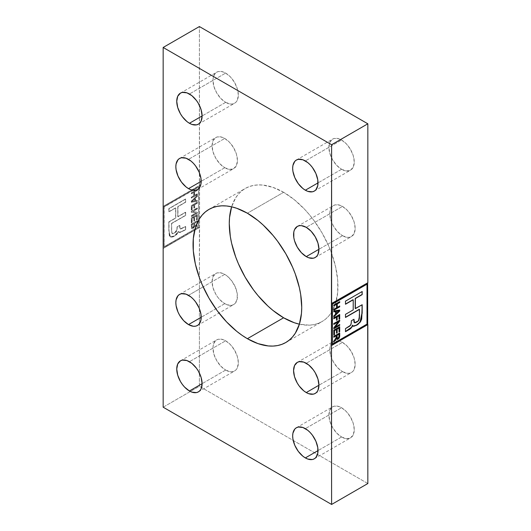 <?xml version="1.0" encoding="UTF-8"?>
<svg xmlns="http://www.w3.org/2000/svg" width="531" height="531" viewBox="0 0 531 531"><rect width="100%" height="100%" fill="white"/><g stroke="black" fill="none" stroke-linecap="round" stroke-linejoin="round"><path stroke-width="0.4" stroke-dasharray="2.65 1.99" d="M341.572 437L318.029 450.593L341.572 437A17.928 10.354 -120 0 0 350.54 437.889A17.928 10.354 -120 0 0 353.288 423.519A17.928 10.354 -120 0 0 341.572 407.722A17.928 10.354 -120 0 0 332.605 406.832A17.928 10.354 -120 0 0 329.857 421.202A17.928 10.354 -120 0 0 341.572 437L336.72 433.084L332.605 427.535L329.857 421.202L328.895 415.043L329.857 409.992L332.605 406.832L334.53 406.122L339.097 406.573L341.572 407.722L305.345 428.636L341.572 407.722L346.424 411.638L350.54 417.187L353.288 423.519L354.25 429.679L353.288 434.723L350.54 437.889L346.424 438.686L341.572 437M225.655 370.074L202.105 383.667L225.655 370.074A17.928 10.354 -120 0 0 234.616 370.963A17.928 10.354 -120 0 0 237.364 356.593A17.928 10.354 -120 0 0 225.655 340.796A17.928 10.354 -120 0 0 216.688 339.906A17.928 10.354 -120 0 0 213.94 354.277A17.928 10.354 -120 0 0 225.655 370.074L220.803 366.158L216.688 360.609L213.94 354.277L212.971 348.117L213.216 345.396L215.108 341.214L216.688 339.906L218.606 339.196L223.179 339.648L225.655 340.796L189.428 361.711L225.655 340.796L230.507 344.712L234.616 350.261L237.364 356.593L238.333 362.753L237.364 367.797L236.195 369.656L234.616 370.963L232.697 371.673L230.507 371.76L225.655 370.074M225.655 102.364L202.105 115.957L225.655 102.364A17.928 10.354 -120 0 0 234.616 103.253A17.928 10.354 -120 0 0 237.364 88.883A17.928 10.354 -120 0 0 225.655 73.086A17.928 10.354 -120 0 0 216.688 72.196A17.928 10.354 -120 0 0 213.94 86.566A17.928 10.354 -120 0 0 225.655 102.364L220.803 98.447L216.688 92.898L213.94 86.566L212.971 80.407L213.216 77.692L215.108 73.504L216.688 72.196L218.606 71.486L223.179 71.937L225.655 73.086L189.428 94L225.655 73.086L230.507 77.002L234.616 82.551L237.364 88.883L238.333 95.042L237.364 100.094L236.195 101.945L234.616 103.253L232.697 103.963L230.507 104.049L225.655 102.364M341.572 169.289L318.029 182.883L341.572 169.289A17.928 10.354 -120 0 0 350.54 170.179A17.928 10.354 -120 0 0 353.288 155.809A17.928 10.354 -120 0 0 341.572 140.011A17.928 10.354 -120 0 0 332.605 139.122A17.928 10.354 -120 0 0 329.857 153.492A17.928 10.354 -120 0 0 341.572 169.289L336.72 165.373L332.605 159.831L329.857 153.492L328.895 147.333L329.857 142.288L332.605 139.122L334.53 138.412L339.097 138.863L341.572 140.011L305.345 160.926L341.572 140.011L346.424 143.928L350.54 149.476L353.288 155.809L354.25 161.975L353.288 167.019L350.54 170.179L346.424 170.982L341.572 169.289M342.482 235.698L318.932 249.291L342.482 235.698A17.928 10.354 -120 0 0 351.442 236.587A17.928 10.354 -120 0 0 354.19 222.217A17.928 10.354 -120 0 0 342.482 206.413A17.928 10.354 -120 0 0 333.514 205.53A17.928 10.354 -120 0 0 330.767 219.894A17.928 10.354 -120 0 0 342.482 235.698L337.63 231.781L333.514 226.233L330.767 219.894L329.797 213.734L330.043 211.019L331.935 206.838L333.514 205.53L335.433 204.813L340.006 205.271L342.482 206.413L306.254 227.328L342.482 206.413L347.334 210.329L351.442 215.878L354.19 222.217L355.159 228.376L354.19 233.421L351.442 236.587L349.524 237.297L347.334 237.384L342.482 235.698M342.482 371.64L318.932 385.234L342.482 371.64A17.928 10.354 -120 0 0 351.442 372.53A17.928 10.354 -120 0 0 354.19 358.159A17.928 10.354 -120 0 0 342.482 342.362A17.928 10.354 -120 0 0 333.514 341.473A17.928 10.354 -120 0 0 330.767 355.843A17.928 10.354 -120 0 0 342.482 371.64L337.63 367.724L333.514 362.175L330.767 355.843L329.797 349.683L330.043 346.969L331.935 342.78L333.514 341.473L335.433 340.763L340.006 341.214L342.482 342.362L306.254 363.277L342.482 342.362L347.334 346.278L351.442 351.827L354.19 358.159L355.159 364.319L354.19 369.37L353.022 371.222L351.442 372.53L349.524 373.24L347.334 373.326L342.482 371.64M224.746 303.672L201.203 317.266L224.746 303.672A17.928 10.354 -120 0 0 233.713 304.555A17.928 10.354 -120 0 0 236.461 290.191A17.928 10.354 -120 0 0 224.746 274.388A17.928 10.354 -120 0 0 215.778 273.498A17.928 10.354 -120 0 0 213.031 287.868A17.928 10.354 -120 0 0 224.746 303.672L219.894 299.756L217.703 297.134L215.778 294.207L213.031 287.868L212.068 281.709L213.031 276.664L215.778 273.498L217.703 272.788L222.27 273.239L224.746 274.388L203.154 286.859L224.746 274.388L227.222 276.1L231.788 280.926L235.286 286.986L237.184 293.351L237.184 299.066L235.286 303.247L233.713 304.555L231.788 305.272L229.598 305.358L224.746 303.672M188.518 295.302L203.154 286.859L188.518 295.302M224.746 167.723L201.203 181.317L224.746 167.723A17.928 10.354 -120 0 0 233.713 168.612A17.928 10.354 -120 0 0 236.461 154.242A17.928 10.354 -120 0 0 224.746 138.445A17.928 10.354 -120 0 0 215.778 137.556A17.928 10.354 -120 0 0 213.031 151.926A17.928 10.354 -120 0 0 224.746 167.723L219.894 163.807L215.778 158.258L213.031 151.926L212.068 145.766L213.031 140.722L215.778 137.556L217.703 136.845L222.27 137.297L224.746 138.445L188.518 159.36L224.746 138.445L229.598 142.361L233.713 147.91L236.461 154.242L237.423 160.402L236.461 165.446L233.713 168.612L229.598 169.409L224.746 167.723M283.614 192.302A76.842 44.365 -120 0 0 245.189 188.492A76.842 44.365 -120 0 0 231.616 206.811L235.691 197.797L238.432 194.1L241.612 190.987L245.189 188.492L249.139 186.64L253.426 185.445L258 184.921L262.818 185.067L273.014 187.383L283.614 192.302L247.386 213.21L283.614 192.302L294.214 199.623L304.409 209.081L309.228 214.497L313.801 220.305L322.038 232.857L328.795 246.271L331.536 253.134L335.612 266.847L337.689 280.116L337.689 292.415L335.612 303.274L331.536 312.288L328.795 315.985L325.616 319.098L322.038 321.594A76.842 44.365 -120 0 0 333.813 260.017A76.842 44.365 -120 0 0 283.614 192.302M198.574 186.912L163.979 206.884L163.979 246.835L198.574 226.863L198.753 187.018L198.753 226.969L198.574 186.912L163.979 206.884L163.979 246.835L198.753 226.969L164.159 246.942L163.979 206.884L198.574 186.912M197.193 219.502L196.503 219.9L196.503 215.825L194.505 216.98L194.505 220.697L193.822 221.095L193.822 217.378L191.976 218.44L191.976 222.423L191.286 222.821L191.286 217.949L197.193 214.544L197.373 219.608L197.193 214.544L197.193 219.502L196.503 219.9L196.503 215.825L194.505 216.98L194.505 220.697L193.822 221.095L193.822 217.378L191.976 218.44L191.976 222.423L191.286 222.821L191.286 217.949L197.193 214.544L191.286 217.949L191.472 222.927L192.162 222.529L191.976 218.44L194.001 217.484L193.822 221.095L194.691 220.803L194.505 216.98L196.503 215.825L196.503 219.9L197.193 219.502M194.505 207.774L193.822 208.172L193.822 205.072L191.976 206.134L191.976 209.679L191.286 210.077L191.286 205.65L197.193 202.245L197.193 203.127L194.505 204.674L194.691 207.88L194.691 204.78L194.505 207.774L193.822 208.172L193.822 205.072L191.976 206.134L191.976 209.679L191.286 210.077L191.286 205.65L197.193 202.245L197.193 203.127L194.691 204.78L197.373 203.234L197.373 202.344L191.286 205.65L191.286 210.077L192.162 209.785L191.976 206.134L194.001 205.178L193.822 208.172L194.505 207.774M194.432 195.342L197.193 193.749L197.193 194.631L191.286 198.036L191.286 197.154L193.742 195.74L193.742 192.288L191.286 193.702L191.286 192.819L197.193 189.408L197.193 190.297L194.432 191.89L194.432 195.342L194.432 191.89L194.432 195.342L197.193 193.749L197.193 194.631L191.286 198.036L191.286 197.154L193.742 195.74L193.742 192.288L191.286 193.702L191.286 192.819L197.193 189.408L197.193 190.297L194.611 191.99L197.373 190.397L197.373 189.514L191.286 192.819L191.472 193.808L193.921 192.388L193.921 195.839L191.286 197.154L191.286 198.036L197.373 194.738L197.193 193.749L194.432 195.342M171.506 223.405L171.573 232.127L172.197 233.68L173.929 233.209L176.033 231.669L176.883 229.784L177.042 226.896L179.651 225.396L179.797 227.932L180.46 228.98L185.511 226.465L185.511 229.565L179.903 232.372L178.655 232.213L178.343 231.41L177.965 232.697L176.179 234.722L173.192 236.62L171.261 237.098L170.424 236.926L169.303 235.658L168.818 230.215L168.818 221.858L175.622 217.929L175.622 207.827L168.818 211.75L168.818 208.65L185.511 199.012L185.511 202.119L177.779 206.579L177.779 216.688L185.511 212.221L185.511 215.32L171.506 223.405L171.752 232.226L172.376 233.786L174.108 233.308L176.219 231.775L177.062 229.89L177.221 227.002L179.83 225.502L179.976 228.038L180.64 229.087L185.691 226.564L185.691 229.671L180.082 232.478L178.834 232.319L178.529 231.516L178.15 232.804L176.358 234.828L173.371 236.726L171.44 237.204L170.604 237.032L169.489 235.764L169.004 230.321L169.004 221.958L175.801 218.035L175.801 207.933L169.004 211.856L169.004 208.756L185.691 199.118L185.691 202.218L177.958 206.685L177.958 216.787L185.691 212.327L185.691 215.427L171.692 223.511L171.692 230.248L171.506 223.405L185.511 215.32L185.511 212.221L177.779 216.688L177.779 206.579L185.511 202.119L185.511 199.012L168.818 208.65L168.818 211.75L175.622 207.827L175.622 217.929L168.818 221.858L168.818 230.215L170.259 236.846L174.573 235.87L178.343 231.41L178.715 232.253L182.299 231.416L185.511 229.565L185.511 226.465L180.288 228.921L179.651 225.396L177.042 226.896L176.962 229.053L175.057 232.518L172.11 233.64L171.506 230.142L172.29 233.746L175.237 232.618L177.142 229.153L177.042 226.896L179.651 225.396L179.73 227.454L180.467 229.02L185.691 226.564L185.691 229.671L182.478 231.523L178.894 232.359L178.343 231.41L174.759 235.976L170.438 236.945L168.818 230.215L168.818 221.858L175.801 218.035L175.801 207.933L169.004 211.856L168.818 208.65L185.511 199.012L185.691 202.218L177.779 206.579L177.779 216.688L185.511 212.221L185.691 215.427L171.506 223.405M197.193 196.264L195.428 197.963L195.428 200.678L197.193 200.34L197.193 201.269L191.286 202.218L191.286 201.209L197.193 195.342L197.373 196.37L197.193 195.342L197.193 196.264L195.428 197.963L195.428 200.678L197.193 200.34L197.193 201.269L191.286 202.218L191.286 201.209L197.193 195.342L191.286 201.209L191.286 202.218L197.373 201.375L197.193 200.34L195.428 200.678L195.428 197.963L197.193 196.264M197.193 212.181L197.193 213.13L191.286 216.535L191.286 215.652L195.899 212.991L191.286 212.254L191.286 211.311L197.193 207.906L197.193 208.789L192.594 211.444L197.373 212.287L192.594 211.444L197.193 212.181L197.193 213.13L191.286 216.535L191.286 215.652L195.899 212.991L191.286 212.254L191.286 211.311L197.193 207.906L197.193 208.789L192.773 211.55L197.373 208.895L197.373 208.013L191.286 211.311L191.472 212.36L196.078 213.097L191.286 215.652L191.472 216.641L197.373 213.236L197.193 212.181M195.946 225.363L197.193 225.562L197.193 226.584L194.545 225.721L193.536 228.038L192.189 228.768L191.605 228.569L191.286 224.148L197.193 220.743L197.193 221.626L194.585 223.133L194.658 224.772L196.125 225.469L195.142 225.217L194.585 224.148L194.957 225.111L197.193 225.562L197.193 226.584L194.545 225.721L192.912 228.516L191.731 228.662L191.286 224.148L197.193 220.743L197.193 221.626L194.585 223.133L194.764 224.255L194.585 223.133L197.373 221.732L197.193 220.743L191.286 224.148L191.286 227.095L191.91 228.768L193.098 228.622L194.545 225.721L197.373 226.684L197.373 225.662L195.946 225.363M163.163 206.42L199.39 185.505L199.39 26.55L199.57 227.434L163.342 248.143L199.39 227.334L199.39 277.66L199.57 227.434L163.342 248.349L199.57 227.434L199.57 185.604L163.163 206.42M345.489 314.359L345.489 317.465L345.489 314.359M353.221 309.898L345.309 314.259L353.221 309.898M353.042 299.69L353.042 309.792L353.042 299.69M345.489 301.157L345.309 304.15L345.489 301.157M362.182 291.519L345.309 301.05L362.182 291.519M362.182 304.728L355.199 308.544L362.182 304.728M352.471 325.178L352.996 326.107L352.471 325.178M345.489 328.603L345.309 331.596L345.489 328.603M348.688 326.757L345.309 328.497L348.688 326.757M351.27 322.921L351.091 322.815C350.931 324.647 350.068 325.928 348.509 326.651L350.36 325.184L351.27 322.921M351.349 320.764L351.091 322.815L351.349 320.764M353.958 319.264L351.17 320.664L353.958 319.264M354.509 322.735L354.137 322.423L355.279 322.675L357.489 321.467L358.989 319.576L359.308 309.274L359.494 316.111L358.352 320.697L354.476 322.722M351.502 327.288L351.993 326.625M353.679 326.187L355.631 325.589M332.247 343.982L367.021 324.116L366.841 284.058L366.841 324.01L332.247 343.982M367.837 282.751L331.43 303.566L367.837 282.751M299.384 324.189A76.842 44.365 -120 0 0 322.038 321.594L318.082 323.445L313.801 324.64L309.228 325.164L299.384 324.189M163.163 407.197L199.39 386.283L199.39 277.66L199.39 386.283L163.163 407.197M367.837 483.535L199.39 386.283L367.837 483.535M336.568 307.781L336.388 304.223L336.568 307.781M333.807 305.717L333.627 304.933L339.714 301.628L333.627 304.933L333.807 305.717M337.079 307.276L339.714 305.969L337.079 307.276M333.807 310.051L333.627 309.268L336.388 307.675L333.627 309.268L333.807 310.051M333.807 311.896L333.627 310.861L339.714 310.024L333.627 310.861L333.807 311.896M333.807 316.615L333.627 315.865L335.572 314.272L335.393 311.451L335.393 314.166L333.627 315.865L333.807 316.615M336.083 313.502L338.917 310.774L336.083 313.502M336.495 320.306L336.309 317.1L336.495 320.306M333.807 318.547L333.627 317.764L339.714 314.465L333.627 317.764L333.807 318.547M339.024 319.078L338.838 315.64L339.024 319.078M333.807 327.813L338.227 321.66L333.807 327.813M333.807 324.209L333.627 323.432L339.714 320.127L333.627 323.432L333.807 324.209M334.922 327.023L339.714 324.468L334.922 327.023M333.807 328.55L333.627 327.707L333.807 328.55M333.807 335.127L333.627 330.07L339.714 326.764L333.627 330.07L333.807 335.127M339.024 331.822L338.838 327.946L339.024 331.822M336.495 333.017L336.309 329.406L336.495 333.017M335.054 339.548L336.415 336.767L336.236 335.645L336.156 337.377L335.054 339.548M333.807 337.046L333.627 336.262L339.714 332.964L333.627 336.262L333.807 337.046M336.893 339.302L336.269 338.187L337.285 339.342M333.807 341.871L333.627 341.081L334.875 339.448L333.627 341.081L333.807 341.871M338.081 338.327L339.024 336.355L338.838 334.138L338.758 336.999L338.081 338.327M337.344 338.34L337.902 338.22L337.092 338.147M163.342 206.519L199.57 185.604L163.342 206.519M198.753 226.969L198.753 187.018L164.159 206.99L164.159 246.942L198.753 226.969M194.611 191.99L194.611 195.441L197.373 193.848L197.373 194.738L191.472 198.143L191.472 197.26L193.921 195.839L193.921 192.388L191.472 193.808L191.472 192.919L197.373 189.514L197.373 190.397L194.611 191.99M193.018 200.353L194.917 198.733L191.903 201.355L194.738 200.811L194.738 198.627L194.917 200.917L191.903 201.355L194.738 200.811L194.738 198.627L193.018 200.353M197.373 195.441L197.373 196.37L195.607 198.07L195.607 200.784L197.373 200.446L197.373 201.375L191.472 202.318L191.472 201.315L197.373 195.441M193.204 200.452L192.083 201.461L194.917 200.917L194.917 198.733L193.204 200.452M194.691 204.78L194.691 207.88L194.001 208.278L194.001 205.178L192.162 206.24L192.162 209.785L191.472 210.183L191.472 205.756L197.373 202.344L197.373 203.234L194.691 204.78M192.773 211.55L197.373 212.287L197.373 213.236L191.472 216.641L191.472 215.759L196.078 213.097L191.472 212.36L191.472 211.418L197.373 208.013L197.373 208.895L192.773 211.55M197.373 214.65L197.373 219.608L196.682 220.007L196.682 215.931L194.691 217.086L194.691 220.803L194.001 221.201L194.001 217.484L192.162 218.546L192.162 222.529L191.472 222.927L191.472 218.055L197.373 214.65M195.003 226.193L194.731 225.821L193.715 228.144L192.049 228.828L191.518 228.031L191.472 224.255L197.373 220.843L197.373 221.732L194.764 223.232L194.844 224.879L197.373 225.662L197.373 226.684L194.824 226.087M191.976 226.744L193.098 227.739L192.295 227.713L192.919 227.633L193.895 225.423L193.895 223.531L191.976 224.633L192.063 227.401L192.919 227.633L194.074 225.529L194.074 223.631L191.976 224.633L191.976 226.744M193.098 227.739L194.001 226.412L194.074 223.631L192.162 224.739L192.242 227.5L193.098 227.739L192.162 226.85L192.162 224.739L194.074 223.631L194.074 225.529L192.919 227.633M296.384 427.747L332.605 406.832M180.46 360.821L216.688 339.906M180.46 93.111L216.688 72.196M296.384 160.037L332.605 139.122M297.287 226.445L333.514 205.53M297.287 362.388L333.514 341.473M179.558 294.413L215.778 273.498M179.558 158.47L215.778 137.556M208.962 209.406L245.189 188.492M285.811 342.508L322.038 321.594M197.486 189.527L233.713 168.612M197.486 325.47L233.713 304.555M315.222 393.444L351.442 372.53M315.222 257.502L351.442 236.587M314.312 191.094L350.54 170.179M198.395 124.168L234.616 103.253M198.395 391.878L234.616 370.963M314.312 458.804L350.54 437.889"/><path stroke-width="0.8" d="M305.345 457.914A17.928 10.354 60 0 1 293.636 442.117A17.928 10.354 60 0 1 296.384 427.747A17.928 10.354 60 0 1 305.345 428.636A17.928 10.354 60 0 1 317.06 444.434A17.928 10.354 60 0 1 314.312 458.804A17.928 10.354 60 0 1 305.345 457.914L318.029 450.593L305.345 457.914L302.876 456.209L298.303 451.383L294.805 445.323L292.913 438.951L292.667 435.958L292.913 433.236L294.805 429.055L296.384 427.747L298.303 427.037L302.876 427.488L307.821 430.342L310.197 432.553L312.394 435.168L315.892 441.228L317.784 447.6L317.784 453.308L315.892 457.496L314.312 458.804L312.394 459.514L307.821 459.063L305.345 457.914M189.428 390.989A17.928 10.354 60 0 1 177.712 375.191A17.928 10.354 60 0 1 180.46 360.821A17.928 10.354 60 0 1 189.428 361.711A17.928 10.354 60 0 1 201.143 377.508A17.928 10.354 60 0 1 198.395 391.878A17.928 10.354 60 0 1 189.428 390.989L202.105 383.667L189.428 390.989L184.576 387.072L182.385 384.457L180.46 381.523L177.712 375.191L176.75 369.025L177.712 363.981L180.46 360.821L182.385 360.111L186.952 360.562L191.903 363.416L196.47 368.242L198.395 371.169L201.143 377.508L202.105 383.667L201.143 388.712L199.968 390.57L198.395 391.878L196.47 392.588L191.903 392.137L189.428 390.989M189.428 123.278A17.928 10.354 60 0 1 177.712 107.481A17.928 10.354 60 0 1 180.46 93.111A17.928 10.354 60 0 1 189.428 94A17.928 10.354 60 0 1 201.143 109.798A17.928 10.354 60 0 1 198.395 124.168A17.928 10.354 60 0 1 189.428 123.278L202.105 115.957L189.428 123.278L186.952 121.572L182.385 116.747L180.46 113.813L177.712 107.481L176.75 101.321L177.712 96.277L180.46 93.111L182.385 92.401L186.952 92.852L191.903 95.706L196.47 100.532L198.395 103.465L201.143 109.798L202.105 115.957L201.143 121.008L199.968 122.86L198.395 124.168L196.47 124.878L191.903 124.427L189.428 123.278M305.345 190.204A17.928 10.354 60 0 1 293.636 174.407A17.928 10.354 60 0 1 296.384 160.037A17.928 10.354 60 0 1 305.345 160.926A17.928 10.354 60 0 1 317.06 176.723A17.928 10.354 60 0 1 314.312 191.094A17.928 10.354 60 0 1 305.345 190.204L318.029 182.883L305.345 190.204L302.876 188.498L298.303 183.673L294.805 177.613L292.913 171.241L292.667 168.247L292.913 165.533L294.805 161.344L296.384 160.037L298.303 159.327L302.876 159.778L307.821 162.632L310.197 164.842L312.394 167.457L315.892 173.518L317.784 179.89L317.784 185.604L315.892 189.786L314.312 191.094L312.394 191.804L307.821 191.352L305.345 190.204M306.254 256.612A17.928 10.354 60 0 1 294.539 240.808A17.928 10.354 60 0 1 297.287 226.445A17.928 10.354 60 0 1 306.254 227.328A17.928 10.354 60 0 1 317.969 243.132A17.928 10.354 60 0 1 315.222 257.502A17.928 10.354 60 0 1 306.254 256.612L318.932 249.291L306.254 256.612L301.402 252.696L297.287 247.147L294.539 240.808L293.816 237.649L293.816 231.934L294.539 229.604L297.287 226.445L299.212 225.728L301.402 225.642L306.254 227.328L311.106 231.244L315.222 236.793L317.969 243.132L318.932 249.291L317.969 254.336L316.795 256.188L315.222 257.502L313.297 258.212L308.73 257.761L306.254 256.612M306.254 392.555A17.928 10.354 60 0 1 294.539 376.758A17.928 10.354 60 0 1 297.287 362.388A17.928 10.354 60 0 1 306.254 363.277A17.928 10.354 60 0 1 317.969 379.074A17.928 10.354 60 0 1 315.222 393.444A17.928 10.354 60 0 1 306.254 392.555L318.932 385.234L306.254 392.555L303.778 390.849L299.212 386.024L297.287 383.09L294.539 376.758L293.577 370.598L294.539 365.554L297.287 362.388L299.212 361.677L303.778 362.129L308.73 364.983L313.297 369.808L315.222 372.742L317.969 379.074L318.932 385.234L317.969 390.278L316.795 392.137L315.222 393.444L313.297 394.155L308.73 393.703L306.254 392.555M188.518 324.587A17.928 10.354 60 0 1 176.81 308.783A17.928 10.354 60 0 1 179.558 294.413A17.928 10.354 60 0 1 188.518 295.302A17.928 10.354 60 0 1 200.233 311.106A17.928 10.354 60 0 1 197.486 325.47A17.928 10.354 60 0 1 188.518 324.587L201.203 317.266L188.518 324.587L183.666 320.671L179.558 315.122L177.978 311.989L176.086 305.624L175.841 302.624L176.086 299.909L177.978 295.727L179.558 294.413L181.476 293.703L186.049 294.154L190.994 297.015L193.37 299.219L195.567 301.84L199.065 307.894L200.957 314.266L200.957 319.981L199.065 324.162L197.486 325.47L195.567 326.187L193.37 326.273L188.518 324.587M188.518 188.638A17.928 10.354 60 0 1 176.81 172.84A17.928 10.354 60 0 1 179.558 158.47A17.928 10.354 60 0 1 188.518 159.36A17.928 10.354 60 0 1 200.233 175.157A17.928 10.354 60 0 1 197.486 189.527A17.928 10.354 60 0 1 188.518 188.638L201.203 181.317L188.518 188.638L186.049 186.932L181.476 182.106L177.978 176.046L176.086 169.674L175.841 166.681L176.086 163.96L177.978 159.778L179.558 158.47L181.476 157.76L186.049 158.211L190.994 161.066L193.37 163.276L195.567 165.891L199.065 171.951L200.957 178.323L200.957 184.031L199.065 188.22L197.486 189.527L195.567 190.237L190.994 189.786L188.518 188.638M247.386 338.698A76.842 44.365 60 0 1 197.187 270.983A76.842 44.365 60 0 1 208.962 209.406A76.842 44.365 60 0 1 247.386 213.21A76.842 44.365 60 0 1 297.592 280.932A76.842 44.365 60 0 1 285.811 342.508A76.842 44.365 60 0 1 247.386 338.698L283.614 317.79L247.386 338.698L242.063 335.326L236.786 331.377L226.591 321.919L217.199 310.695L208.962 298.143L202.205 284.729L199.464 277.866L195.388 264.153L193.311 250.884L193.311 238.585L195.388 227.726L199.464 218.712L202.205 215.015L205.384 211.902L208.962 209.406L212.918 207.555L217.199 206.36L221.772 205.836L226.591 205.982L231.616 206.811A76.842 44.365 -120 0 0 283.614 317.79A76.842 44.365 -120 0 0 299.384 324.189L295.309 333.202L292.568 336.9L289.388 340.013L285.811 342.508L281.861 344.36L277.574 345.555L273 346.079L268.182 345.933L257.986 343.617L247.386 338.698M199.39 26.55L163.163 47.465L163.163 407.197L331.609 504.45L367.837 483.535L331.609 504.45L331.43 345.396L367.837 324.58L331.609 345.495L367.837 324.58L367.837 483.535L367.658 282.857L367.658 324.481L331.43 345.396L331.43 303.566L367.837 282.751L331.609 303.666L331.609 144.717L163.163 47.465L199.39 26.55L367.837 123.803L331.609 144.717L367.837 123.803L367.837 282.751L367.837 123.803L199.39 26.55M367.021 284.165L367.021 324.116L332.426 344.088L332.426 304.137L367.021 284.165L332.247 304.031L367.021 284.165L367.021 324.116L332.426 344.088L332.247 304.031L332.426 344.088L332.247 304.031L367.021 284.165M333.807 335.127L334.497 334.729L334.497 330.66L336.495 329.512L336.495 333.229L337.178 332.831L337.178 329.114L339.024 328.052L339.024 332.034L339.714 331.636L339.714 326.764L333.807 330.176L333.807 335.127L334.497 334.729L334.497 330.66L336.495 329.512L336.495 333.229L337.178 332.831L337.178 329.114L339.024 328.052L339.024 332.034L339.714 331.636L339.714 326.764L333.807 330.176L333.807 335.127M336.495 320.306L337.178 319.908L337.178 316.808L339.024 315.746L339.024 319.29L339.714 318.892L339.714 314.465L333.807 317.87L333.807 318.759L336.495 317.206L336.495 320.306L337.178 319.908L337.178 316.808L339.024 315.746L339.024 319.29L339.714 318.892L339.714 314.465L333.807 317.87L333.807 318.759L336.495 317.206L336.495 320.306M336.568 307.781L333.807 309.374L333.807 310.257L339.714 306.852L339.714 305.969L337.258 307.383L337.258 303.931L339.714 302.517L339.714 301.628L333.807 305.04L333.807 305.922L336.568 304.329L336.568 307.781L333.807 309.374L333.807 310.257L339.714 306.852L339.714 305.969L337.258 307.383L337.258 303.931L339.714 302.517L339.714 301.628L333.807 305.04L333.807 305.922L336.568 304.329L336.568 307.781M351.502 327.288L345.489 331.497L348.701 329.851L345.489 331.702L345.489 328.603L348.688 326.757C350.248 326.027 351.11 324.753 351.27 322.921L351.349 320.764L353.958 319.264L354.562 322.782L358.478 320.87L359.494 316.111L359.494 309.381L359.427 318.175L358.803 320.445L357.071 321.972L354.967 322.875L354.117 321.965L353.958 319.264L351.349 320.764L351.203 323.479L350.54 325.291L345.489 328.603L345.489 331.702L350.513 328.563L352.172 326.724L352.657 325.277L353.035 326.134L353.858 326.293L357.808 324.541L360.576 321.653L361.697 319.091L362.182 304.728L355.378 308.65L355.378 298.548L362.182 294.619L362.182 291.519L345.489 301.157L345.489 304.256L353.221 299.789L353.221 309.898L345.489 314.359L345.489 317.465L359.494 309.381L345.489 317.465L345.489 314.359L353.221 309.898L353.221 299.789L345.489 304.256L345.489 301.157L362.182 291.519L362.182 294.619L361.996 291.625L362.182 294.619L355.199 298.442L361.996 294.519L355.199 298.442L355.199 308.544L355.199 298.442L355.199 308.544L362.182 304.728L362.182 313.084L361.996 304.834L362.182 313.084L360.204 322.198L356.613 325.284L353.082 326.16L352.657 325.277C351.947 327.401 350.626 328.928 348.701 329.851L348.522 329.744C350.447 328.822 351.768 327.295 352.471 325.178L351.993 326.625M333.807 311.896L335.572 311.558L335.572 314.272L333.807 315.972L333.807 316.901L339.714 311.033L339.714 310.024L333.807 310.967L333.807 311.896L335.572 311.558L335.572 314.272L333.807 315.972L333.807 316.901L339.714 311.033L339.714 310.024L333.807 310.967L333.807 311.896M333.807 327.813L333.807 328.755L339.714 325.35L339.714 324.468L335.101 327.123L339.714 321.069L339.714 320.127L333.807 323.538L333.807 324.421L338.406 321.766L333.807 327.813L333.807 328.755L339.714 325.35L339.714 324.468L335.101 327.123L339.714 321.069L339.714 320.127L333.807 323.538L333.807 324.421L338.406 321.766L333.807 327.813M335.054 339.548L333.807 341.187L333.807 342.21L336.455 338.293L337.464 339.448L339.13 338.207L339.661 336.8L339.714 332.964L333.807 336.369L333.807 337.251L336.415 335.751L336.342 337.477L333.807 341.187L333.807 342.21L336.455 338.293L336.979 339.362L338.088 339.209L339.714 335.904L339.714 332.964L333.807 336.369L333.807 337.251L336.415 335.751L336.415 336.767L335.054 339.548M345.489 304.044L353.042 299.69L345.489 304.044M352.996 326.107L356.533 325.118L360.078 322.012L361.996 312.978L361.764 317.724L361.053 320.286L358.617 323.651L355.631 325.589M354.038 321.321L353.785 319.363L354.038 321.321M354.476 322.722L353.858 321.215L354.137 322.423M345.489 317.253L359.308 309.274L345.489 317.253M352.849 326.027L353.692 326.187M331.43 303.566L331.609 504.45L163.163 407.197L163.163 47.465L331.609 144.717L331.43 303.566M231.616 206.811L236.786 208.298L247.386 213.21L257.986 220.538L263.164 225.025L273 235.412L277.574 241.213L285.811 253.772L292.568 267.186L295.309 274.049L299.384 287.762L300.679 294.486L301.727 307.33L301.462 313.33L299.384 324.189L294.214 322.702L283.614 317.79L273.014 310.462L267.836 305.975L258 295.588L253.426 289.787L245.189 277.228L238.432 263.814L235.691 256.951L231.616 243.238L230.321 236.514L229.273 223.67L229.538 217.67L231.616 206.811M336.388 304.223L333.807 305.717L336.388 304.223M339.528 301.734L339.714 302.517L337.079 303.825L337.258 307.383L337.079 303.825L339.528 302.411L339.528 301.734M339.528 306.075L339.714 306.852L333.807 310.051L339.528 306.745L339.528 306.075M339.528 310.051L339.714 311.033L333.807 316.615L339.528 310.927L339.528 310.051M335.393 311.451L333.807 311.757L335.393 311.451M337.981 311.166L336.083 311.319L339.097 310.881L336.262 313.609L336.083 311.319L336.083 313.502L336.083 311.319L339.097 310.881L336.262 313.609L336.262 311.425L337.981 311.166M336.309 317.1L333.807 318.547L336.309 317.1M339.528 314.571L339.714 318.892L339.024 319.078L339.528 318.786L339.528 314.571M338.838 315.64L336.999 316.702L337.178 319.908L336.495 320.093L336.999 319.801L336.999 316.702L338.838 315.64M338.227 321.66L333.807 324.209L338.227 321.66M339.528 320.233L339.714 321.069L334.922 327.023L339.528 320.963L339.528 320.233M339.528 324.567L339.714 325.35L333.807 328.55L339.528 325.244L339.528 324.567M339.528 326.87L339.714 331.636L339.024 331.822L339.528 331.53L339.528 326.87M338.838 327.946L336.999 329.008L337.178 332.831L336.495 333.017L336.999 332.725L336.999 329.008L338.838 327.946M336.309 329.406L334.318 330.554L334.497 334.729L333.807 334.922L334.318 334.63L334.318 330.554L336.309 329.406M336.236 335.645L333.807 337.046L336.236 335.645M336.76 339.236L337.902 339.103L339.209 337.643L339.528 333.063L339.714 335.904L338.088 339.209L336.893 339.302M336.269 338.187L335.419 340.112L333.807 341.871L336.269 338.187M338.081 338.327L337.178 338.048L337.105 335.353L339.024 334.245L338.937 337.105L338.081 338.327L336.926 337.145L336.926 335.247L337.105 337.251L336.926 335.247L338.838 334.138L336.926 335.247L339.024 334.245L339.024 336.355L338.081 338.327L337.344 338.34M337.431 338.353L336.926 337.145L337.902 338.22"/></g></svg>
